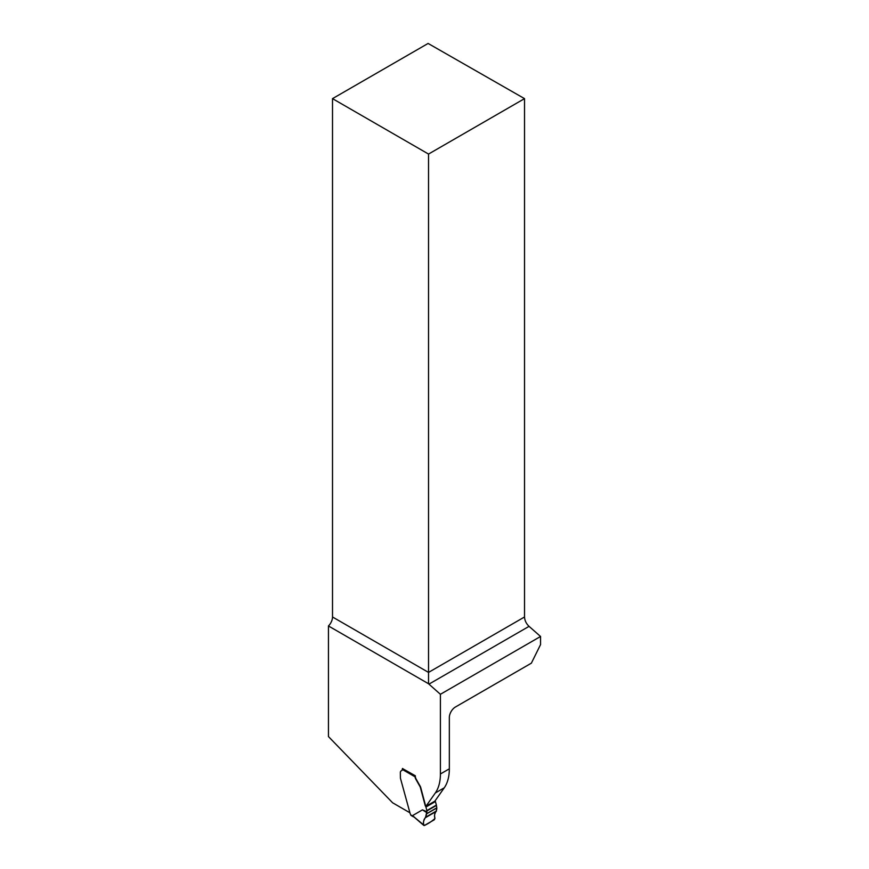 <?xml version="1.0" encoding="UTF-8"?>
<svg xmlns="http://www.w3.org/2000/svg" width="869" height="869" viewBox="0 0 869 869"><rect width="100%" height="100%" fill="white"/><g stroke="black" fill="none" stroke-linecap="round" stroke-linejoin="round"><path stroke-width="1.3" d="M531.372 663.166L455.41 707.018A8.592 4.964 120 0 0 449.338 717.544L449.338 768.826A53.726 31.012 60 0 1 444.244 787.825L434.88 801.142L425.951 806.302L435.315 792.973A53.726 31.012 60 0 0 440.409 773.975L440.409 694.298L540.551 636.477L540.551 644.602L531.372 663.166M409.603 812.591L392.614 802.782L328.449 736.564L328.449 625.962A8.592 4.964 120 0 0 332.512 616.979L332.512 98.631L428.526 154.063L524.528 98.631L524.528 616.979C524.713 620.52 526.223 623.638 529.047 626.353L540.551 636.477M524.528 98.631L428.102 43.45L332.512 98.631M428.526 154.063L428.526 683.74A8.592 4.964 -120 0 0 428.949 684.142L440.409 694.298M415.317 775.963A1.075 0.619 120 0 0 415.132 776.31L415.317 775.767L402.521 768.565M415.317 776.202A4.302 2.477 -120 0 0 416.208 779.2L420.357 786.521A5.377 3.107 -120 0 1 420.748 787.64L425.43 805.183A2.151 1.238 -120 0 0 425.951 806.302L425.669 806.465A2.151 1.238 60 0 1 425.147 805.346L420.466 787.803A5.377 3.107 -120 0 0 420.075 786.684L415.925 779.363A4.302 2.477 60 0 1 415.056 776.821L402.238 769.413A2.683 1.553 -120 0 1 401.674 770.64A2.683 1.553 -120 0 1 401.478 770.727A4.03 2.325 60 0 0 401.174 770.857A4.03 2.325 60 0 0 400.337 772.704L400.413 778.016A5.377 3.107 60 0 0 400.566 778.689L410.233 813.905A1.608 0.934 -120 0 1 410.744 814.905L410.907 815.318A1.075 0.619 120 0 0 411.026 815.426L413.416 816.806M328.449 625.962L428.526 683.74M426.929 811.733L426.614 812.526L422.443 809.865L426.929 811.733L426.929 810.907A1.075 0.619 -120 0 0 426.875 810.581L425.929 807.019A1.075 0.619 -120 0 0 425.669 806.465M422.443 809.865L412.482 815.654L423.79 825.42M435.087 800.86A2.151 1.238 -120 0 0 435.163 800.979A1.075 0.619 60 0 1 435.423 801.533L436.379 805.096A1.075 0.619 60 0 1 436.423 805.422L436.792 807.953L426.527 813.884C426.288 817.925 421.584 821.107 424.289 825.528C428.254 823.714 431.817 821.357 434.967 818.468C433.316 813.297 436.89 812.07 436.792 807.953L436.173 811.472C434.619 812.884 434.207 815.155 434.956 818.272L434.348 819.739L424.441 825.452L423.561 824.855L424.441 825.452M402.619 768.435A1.075 0.619 120 0 0 402.238 769.413M410.744 814.905L414.415 817.132M426.614 812.526L425.528 817.62C423.909 819.054 423.257 821.466 423.561 824.855L412.482 815.654M449.338 768.826L440.409 773.975M332.512 616.979L428.526 672.41L524.528 616.979M529.047 626.353L428.949 684.142M444.244 787.825L435.315 792.973M426.929 810.907L436.423 805.422M426.875 810.581L436.379 805.096M425.929 807.019L435.423 801.533M425.528 817.62L436.173 811.472M425.832 817.099L436.444 810.973M426.527 813.884L436.792 807.953M426.549 813.732L436.803 807.812"/></g></svg>
